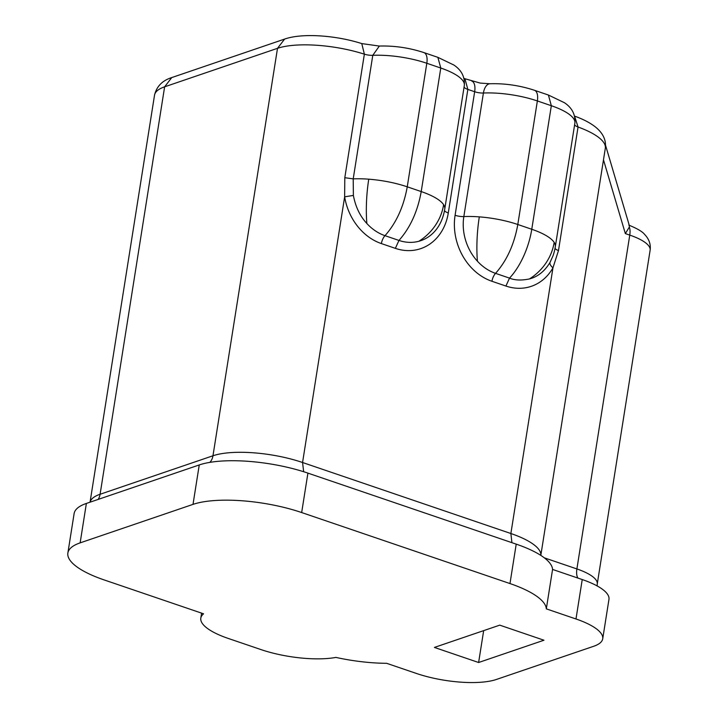 <?xml version="1.0" encoding="UTF-8"?>
<svg xmlns="http://www.w3.org/2000/svg" width="718" height="718" viewBox="0 0 718 718"><rect width="100%" height="100%" fill="white"/><g stroke="black" fill="none" stroke-linecap="round" stroke-linejoin="round"><path stroke-width="1.08" d="M67.869 553.031L74.116 513.603A79.572 24.062 9 0 1 86.375 503.435L199.254 464.941A79.572 24.062 9 0 1 307.914 473.117L516.215 544.136A79.572 24.062 9 0 1 552.564 569.437L546.317 608.864A79.572 24.062 -171 0 0 509.977 583.563L301.668 512.553A79.572 24.062 -171 0 0 193.007 504.377L80.138 542.871A79.572 24.062 -171 0 0 67.869 553.031A79.572 24.062 -171 0 0 104.137 579.92L203.562 613.809A60.034 18.147 -171 0 0 200.807 618.126A60.034 18.147 -171 0 0 228.171 638.41L260.76 649.512A60.034 18.147 -171 0 0 305.491 658.388A60.034 18.147 -171 0 0 335.916 657.41A79.572 24.062 -171 0 0 353.193 660.596A79.572 24.062 -171 0 0 386.67 663.315L416.341 673.43A58.634 17.726 9 0 0 496.398 679.461L593.678 646.281A58.634 17.726 9 0 0 602.716 638.796L608.963 599.359A58.634 17.726 9 0 0 582.235 579.552L552.564 569.437M554.17 242.388A51.651 15.616 -171 0 0 531.769 229.266A51.651 24.466 108.8 0 1 509.52 278.117C514.707 280.316 521.349 280.594 529.444 278.943C537.845 276.735 544.702 271.233 549.997 262.456L553.004 255.823A51.651 51.651 0 0 0 555.31 246.714A51.651 15.616 -171 0 0 554.17 242.388A51.651 47.514 147.1 0 1 529.444 278.943M368.756 179.177C382.488 180.281 395.322 182.821 407.25 186.815L426.815 63.265A13.965 6.615 -71.2 0 0 423.898 52.585L437.863 57.341L440.78 68.03L426.815 63.265A51.651 15.616 -171 0 0 372.786 55.331L353.211 178.881A51.651 15.616 -171 0 1 368.756 179.177A51.651 12.906 94.3 0 0 366.871 223.522C359.996 216.109 355.5 206.739 353.382 195.422L353.211 178.881L344.802 177.705L364.367 54.164A65.616 19.844 9 0 0 277.507 48.321L212.968 455.768A13.965 11.551 -108.8 0 1 209.88 462.374M353.382 195.422L344.649 196.822L344.802 177.705M366.871 223.522A46.338 38.332 71.2 0 0 385.001 235.675L398.966 240.431A46.338 38.332 71.2 0 0 418.89 241.257A46.338 38.332 71.2 0 0 442.476 218.048A51.651 51.651 0 0 0 444.756 209.028A51.651 15.616 -171 0 0 443.616 204.702A51.651 47.514 147.1 0 1 418.89 241.257M455.086 215.274A8.374 2.531 9 0 0 463.837 216.567A46.338 38.332 71.2 0 0 477.425 261.217A46.338 38.332 71.2 0 0 495.555 273.361A8.374 3.967 -71.2 0 0 491.947 281.285A53.85 44.543 71.2 0 1 455.086 215.274L474.661 91.733A8.374 2.531 9 0 0 483.411 93.017A13.965 7.44 -92.5 0 1 489.954 83.746C504.951 83.306 519.778 85.478 534.452 90.271L548.417 95.036L551.334 105.717L531.769 229.266L517.804 224.501A51.651 15.616 -171 0 0 479.31 216.872A51.651 15.616 -171 0 0 463.837 216.567L483.411 93.017A51.651 15.616 -171 0 1 537.369 100.951L551.334 105.717A51.651 15.616 -171 0 1 574.876 123.164L555.31 246.714M574.562 116.119L578.053 127.005L558.487 250.555L552.959 267.832C550.571 265.768 549.584 263.973 549.997 262.456M546.317 608.864L575.989 618.979A58.634 17.726 9 0 1 602.716 638.796M478.619 662.508L434.399 647.43L499.746 625.145L543.966 640.223L478.619 662.508L483.672 630.628M605.543 145.269L629.399 225.748L629.318 227.103L625.342 233.592L629.767 235.1L576.895 568.943A13.965 6.615 -71.2 0 0 577.936 578.089M303.66 471.726L302.565 462.509A65.616 19.844 9 0 0 212.968 455.768L100.098 494.262L164.628 86.815A65.616 19.844 9 0 0 154.523 95.198L90.055 502.187A65.616 19.844 9 0 1 100.098 494.262A13.965 11.551 -108.8 0 1 98.142 499.432M511.925 542.664L510.875 533.519L302.565 462.509L344.649 196.822A53.85 44.543 71.2 0 0 381.393 243.59A8.374 3.967 -71.2 0 1 385.001 235.675C396.282 222.939 403.695 206.658 407.25 186.815L421.215 191.571C417.661 211.415 410.247 227.705 398.966 240.431L395.358 248.356A53.85 44.543 71.2 0 0 448.283 212.959L467.849 89.409A8.374 2.531 9 0 1 464.079 87.013M381.393 243.59L395.358 248.356M444.496 210.518A8.374 2.531 -171 0 0 448.283 212.959M491.947 281.285L505.912 286.042L509.52 278.117L495.555 273.361C506.836 260.625 514.25 244.344 517.804 224.501L537.369 100.951A13.965 6.615 -71.2 0 0 534.452 90.271M443.616 204.702A51.651 15.616 -171 0 0 421.215 191.571L440.78 68.03A51.651 15.616 9 0 1 464.322 85.478L444.756 209.028M171.755 77.571L164.628 86.815L277.507 48.321L284.624 39.077C302.404 32.813 336.239 35.397 361.782 43.592L364.367 54.164A8.374 2.531 9 0 0 372.786 55.331L379.328 46.069M471.735 81.044A13.965 6.615 108.8 0 1 474.661 91.733L467.849 89.409L464.932 78.729L480.198 83.082L489.954 83.746M597.17 585.942L597.25 584.03A44.678 13.507 9 0 0 576.895 568.943L544.343 557.841M574.831 116.217C583.24 119.233 590.088 122.805 595.375 126.933C603.093 133.171 606.405 140.279 605.319 148.24A65.616 19.844 9 0 0 578.053 127.005A8.374 2.531 9 0 1 574.633 124.744M505.912 286.042A53.85 44.543 71.2 0 0 552.959 267.832L510.875 533.519A65.616 19.844 9 0 1 540.825 555.382L605.319 148.24M555.041 248.249A8.374 2.531 -171 0 0 558.487 250.555M479.31 216.872A51.651 12.906 94.3 0 0 477.425 261.217M516.215 544.136L509.977 583.563M307.914 473.117L301.668 512.553M582.235 579.552L575.989 618.979M199.254 464.941L193.007 504.377M86.375 503.435L80.138 542.871M603.479 159.836L625.342 233.592M597.25 584.03L650.131 250.187A44.678 13.507 -171 0 0 629.767 235.1A13.965 6.615 108.8 0 0 629.318 227.103M154.523 95.198C156.614 86.384 162.367 80.506 171.764 77.571L284.633 39.077M361.782 43.592L379.337 46.06C394.353 45.611 409.197 47.783 423.898 52.585M437.863 57.341L453.866 65.024C461.521 70.14 465.004 76.961 464.322 85.478M548.417 95.036L564.447 102.728C572.093 107.853 575.567 114.674 574.876 123.164M463.999 78.397L464.932 78.729M201.596 613.145L200.807 618.126M650.131 250.187C650.921 244.326 649.09 239.076 644.629 234.436C642.484 231.663 637.207 228.548 628.797 225.111"/></g></svg>
